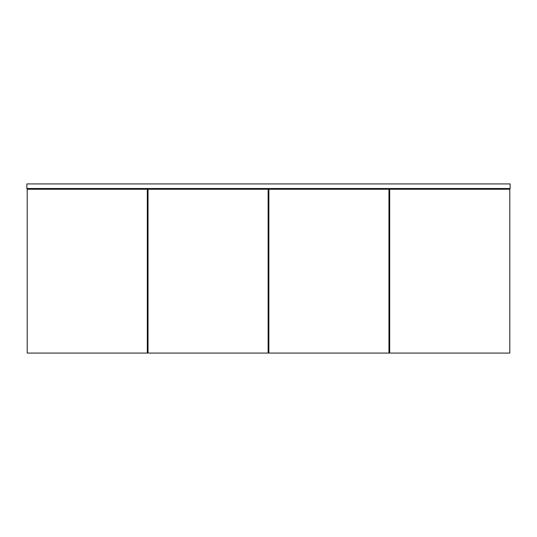 <?xml version="1.0" encoding="UTF-8"?>
<svg xmlns="http://www.w3.org/2000/svg" width="537" height="537" viewBox="0 0 537 537"><rect width="100%" height="100%" fill="white"/><g stroke="black" fill="none" stroke-linecap="round" stroke-linejoin="round"><path stroke-width="0.81" d="M147.313 343.412L148.037 343.412L147.313 343.412M268.138 343.412L268.862 343.412L268.138 343.412M388.963 343.412L389.687 343.412L388.963 343.412M389.687 348.003L388.963 348.003L389.687 348.003M268.862 348.003L268.138 348.003L268.862 348.003M148.037 348.003L147.313 348.003L148.037 348.003M27.212 188.514L27.212 348.244L27.212 188.514M31.079 188.514L31.079 189.239L31.079 188.514M505.921 188.514L505.921 189.239L505.921 188.514M509.788 188.514L509.788 348.244L509.788 188.514M147.313 193.105L148.037 193.105L147.313 193.105M268.138 193.105L268.862 193.105L268.138 193.105M388.963 193.105L389.687 193.105L388.963 193.105M26.85 183.923L26.85 188.514L26.85 183.923L510.15 183.923L510.15 188.514L26.85 188.514L510.15 188.514L510.15 183.923L26.85 183.923M27.212 353.077L27.212 189.239L147.313 189.239L147.313 353.077L27.212 353.077L147.313 353.077L147.313 189.239L27.212 189.239L27.212 353.077M148.037 353.077L148.037 189.239L268.138 189.239L268.138 353.077L148.037 353.077L148.037 189.239L268.138 189.239L268.138 353.077L148.037 353.077M268.862 353.077L268.862 189.239L388.963 189.239L388.963 353.077L268.862 353.077L388.963 353.077L388.963 189.239L268.862 189.239L268.862 353.077M389.687 353.077L389.687 189.239L509.788 189.239L509.788 353.077L389.687 353.077L509.788 353.077L509.788 189.239L389.687 189.239L389.687 353.077"/></g></svg>
